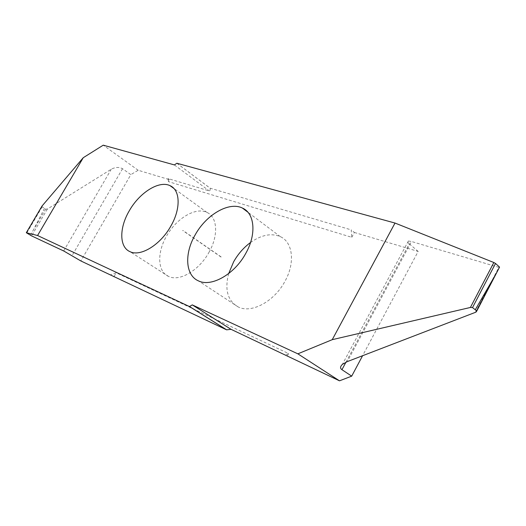 <?xml version="1.0" encoding="UTF-8"?>
<svg xmlns="http://www.w3.org/2000/svg" width="526" height="526" viewBox="0 0 526 526"><rect width="100%" height="100%" fill="white"/><g stroke="black" fill="none" stroke-linecap="round" stroke-linejoin="round"><path stroke-width="0.39" stroke-dasharray="2.63 1.97" d="M228.672 273.559C224.49 289.8 227.699 300.957 238.304 307.013C251.369 313.706 274.237 301.549 284.914 281.384C295.421 262.783 292.844 242.072 280.305 236.628C271.363 232.906 261.448 234.859 250.567 242.466M208.967 252.349C218.717 235.438 217.442 216.922 206.968 212.438C195.751 206.705 176.276 218.454 166.532 236.121C156.879 252.605 157.452 271.646 168.53 276.406C179.3 281.969 199.078 270.528 208.967 252.349M345.97 362.164L409.261 243.794C407.42 242.17 407.131 241.243 408.38 241.013L411.483 241.506L347.278 361.612M42.06 205.988L42.172 206.803L45.683 209.111L47.393 209.039L111.387 169.148C115.503 167.064 119.211 166.926 122.519 168.721L130.836 174.625L80.853 260.955M287.216 356.128L288.61 353.564L116.193 272.797L110.749 274.756M114.142 276.367L116.193 272.797M351.756 237.305L354.386 232.466L351.223 229.875L351.756 237.305L168.438 181.641L169.556 179.688L138.187 170.266L130.836 174.625M354.386 232.466L418.163 251.421L362.578 355.734M475.373 312.359L498.872 267.366L499.529 267.471M498.872 267.366L411.483 241.506M409.261 243.794L418.163 251.421M176.868 163.244L210.163 188.203L351.223 229.875M288.61 353.564L285.454 354.997M210.163 188.203L210.17 188.255C210.308 190.064 209.986 190.945 209.216 190.905L168.018 178.57L168.438 181.641M138.187 170.266L103.241 145.176M168.018 178.57L169.556 179.688M44.48 208.355L33.434 229.908L45.683 209.111M30.416 235.254L33.434 229.908M122.519 168.721L72.062 255.61M176.848 163.277L210.17 188.255M174.395 164.921L209.216 190.905M63.685 250.961L111.275 169.214M47.393 209.039L31.573 235.891M42.172 206.803L26.734 233.025M280.305 236.628L247.884 212.188M206.968 212.438L173.876 188.453M408.38 241.013L342.387 364.367M221.065 257.056L182.732 230.519M221.15 256.925L182.818 230.381M476.378 311.786L476.753 311.076M168.53 276.406L130.001 251.665M238.304 307.013L198.473 280.891"/><path stroke-width="0.79" d="M245.721 253.473C256.741 234.201 254.709 213.181 242.335 208.013C228.889 201.359 206.146 214.799 195.12 234.964C184.231 253.657 185.323 275.341 198.473 280.891C211.301 287.367 234.497 274.342 245.721 253.473M250.567 242.466C243.709 247.529 238.068 253.966 233.649 261.784L228.672 273.559M170.845 226.088C181.029 208.625 180.286 189.886 170.023 185.658C159.049 180.201 139.416 192.694 129.238 210.873C119.192 227.85 119.172 247.141 130.001 251.665C140.514 257.01 160.489 244.84 170.845 226.088M351.697 376.149L339.507 380.824L297.854 353.834L332.241 339.671L470.402 307.46L472.526 307.592L476.595 310.827L476.378 311.786L475.373 312.359L347.278 361.612L342.387 364.367C340.118 366.602 339.967 368.378 341.946 369.693L351.697 376.149L362.578 355.734M297.854 353.834L192.279 304.896L189.465 306.553L226.594 329.828L80.853 260.955L63.738 250.987L31.573 235.891L26.313 232.729L42.06 205.988L83.239 157.721L37.563 235.516L26.313 232.729M339.507 380.824L231.045 329.322L226.594 329.828M113.951 276.709L114.142 276.367M332.241 339.671L395.013 223.05L176.868 163.244L174.395 164.921L103.241 145.176L83.239 157.721M189.465 306.553L37.563 235.516M395.013 223.05L493.848 262.513L470.402 307.46M472.526 307.592L495.518 263.473L493.848 262.513M495.518 263.473L499.568 267.109L476.595 310.827M476.753 311.076L499.568 267.109M475.287 309.722L494.881 275.834M341.946 369.693L345.97 362.164M189.491 306.513L226.64 329.809M192.292 304.902L231.045 329.322L192.279 304.896M247.884 212.188L242.335 208.013M173.876 188.453L170.023 185.658"/></g></svg>
